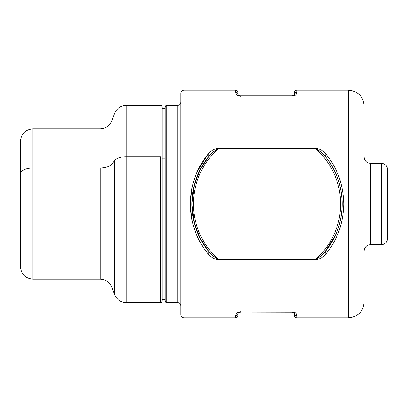<?xml version="1.0" encoding="UTF-8"?>
<svg xmlns="http://www.w3.org/2000/svg" width="408" height="408" viewBox="0 0 408 408"><rect width="100%" height="100%" fill="white"/><g stroke="black" fill="none" stroke-linecap="round" stroke-linejoin="round"><path stroke-width="0.61" d="M292.082 311.712L292.082 312.156L240.409 312.038L236.732 312.931L238.568 312.151L238.058 313.614L238.568 312.151L236.732 312.931L235.707 315.92A2.351 2.31 0 0 0 238.058 313.614C237.92 315.017 237.135 315.782 235.707 315.92L235.707 317.842L235.707 315.92L236.732 312.931L240.409 312.038L292.082 312.038L295.754 312.931L293.918 312.151L294.428 313.614A2.351 2.31 0 0 0 296.779 315.92L296.779 317.842L296.779 315.92C295.351 315.782 294.571 315.017 294.428 313.614L293.918 312.151L294.428 313.614L294.428 315.491C294.571 316.919 295.351 317.699 296.779 317.842L348.452 317.842L348.452 204L348.452 317.842C357.964 316.914 363.181 311.692 364.109 302.18L364.109 204L370.377 204L370.377 244.713L370.377 204L381.337 204L381.337 244.713L381.337 204L387.6 204L387.6 238.451C387.228 242.255 385.142 244.341 381.337 244.713L370.377 244.713C366.573 245.086 364.482 247.171 364.109 250.976M294.382 313.15L294.25 312.707M238.236 312.717L238.104 313.16M238.058 313.614L238.144 312.982M238.343 312.492L238.532 312.197M236.936 315.583L237.711 314.818M236.242 313.701L236.074 314.063M238.007 312.309L236.747 312.916M295.724 312.895L294.26 312.258M294.775 314.813L295.555 315.583M292.082 312.156L294.275 312.472L293.918 312.151L295.754 312.931L292.082 312.038L240.409 312.038L240.409 311.712M295.754 312.931L296.779 315.92L295.754 312.931M238.058 315.491C237.92 316.919 237.135 317.699 235.707 317.842L184.034 317.842C182.131 317.654 181.091 316.608 180.902 314.706L180.902 204L184.034 204L184.034 317.842L184.034 204L190.296 204C190.709 223.268 196.61 239.843 208.014 253.72C210.513 256.964 213.894 258.988 218.147 259.789L315.904 259.789C320.163 258.988 323.539 256.964 326.043 253.72L324.839 252.037C322.366 255.097 319.387 257.423 315.904 259.019C319.387 257.423 322.366 255.097 324.839 252.037L326.043 253.72C323.539 256.964 320.163 258.988 315.904 259.789L315.904 259.019L315.904 259.789L218.147 259.789C213.894 258.988 210.513 256.964 208.014 253.72L209.217 252.037C211.686 255.097 214.664 257.423 218.147 259.019L218.147 259.789L218.147 259.019L315.904 259.019A73.598 73.598 0 0 0 340.624 204L342.19 204C341.787 222.62 336.003 238.629 324.839 252.037C336.003 238.629 341.787 222.62 342.19 204L343.755 204C343.342 223.273 337.442 239.843 326.043 253.72C337.442 239.843 343.342 223.273 343.755 204C343.342 184.727 337.442 168.157 326.043 154.28L324.839 155.963C336.003 169.371 341.787 185.38 342.19 204C341.787 222.62 336.003 238.629 324.839 252.037A75.164 75.164 0 0 0 340.858 189.919L340.858 189.919M213.129 255.918L209.217 252.037A75.164 75.164 0 0 1 209.217 155.963C211.686 152.903 214.664 150.578 218.147 148.981A73.598 73.598 0 0 0 218.147 259.019L213.46 256.193M235.707 315.904L235.799 314.996M296.233 313.675L296.412 314.063M335.172 172.293A75.164 75.164 0 0 0 324.839 155.963C322.366 152.903 319.387 150.578 315.904 148.981A73.598 73.598 0 0 1 315.904 259.019L218.147 259.019C214.664 257.423 211.686 255.097 209.217 252.037L200.374 238.736L194.427 223.462L200.374 238.736L209.217 252.037L208.014 253.72C196.61 239.838 190.709 223.268 190.296 204L191.862 204L194.427 223.462C192.729 217.132 191.877 210.645 191.862 204L192.01 208.646M198.757 235.447A75.164 75.164 0 0 0 209.217 252.037C211.686 255.097 214.664 257.423 218.147 259.019A73.598 73.598 0 0 1 218.147 148.981L315.904 148.981L315.904 148.211C320.163 149.012 323.539 151.036 326.043 154.28C337.442 168.157 343.342 184.727 343.755 204L342.19 204C341.787 185.38 336.003 169.371 324.839 155.963C336.003 169.371 341.787 185.38 342.19 204A75.164 75.164 0 0 1 324.839 252.037A75.164 75.164 0 0 0 342.19 204A75.164 75.164 0 0 1 324.839 252.037L320.928 255.918M190.296 204.189L191.847 219.545M192.01 199.354L191.862 204C192.265 185.385 198.048 169.376 209.217 155.963A75.164 75.164 0 0 0 198.757 172.553M209.217 252.037C198.048 238.624 192.265 222.615 191.862 204L184.034 204L184.034 90.158L184.034 204L180.902 204L180.902 93.294C181.091 91.392 182.131 90.347 184.034 90.158L235.707 90.158L235.707 92.081L235.707 90.158C237.135 90.301 237.92 91.081 238.058 92.509M193.316 189.292A75.164 75.164 0 0 0 193.316 218.708M180.902 102.219C180.719 104.122 179.673 105.162 177.771 105.351L177.771 204L177.771 105.351L166.811 105.351L166.811 204L177.771 204L166.811 204L166.811 105.351C166.204 105.901 166.347 104.336 165.245 106.916L165.245 204L166.811 204L165.245 204L165.245 301.084C166.347 303.664 166.204 302.099 166.811 302.649L166.811 204L166.811 302.649L177.771 302.649L177.771 204L180.902 204L177.771 204L177.771 302.649C179.673 302.838 180.719 303.878 180.902 305.781M213.46 151.807L218.147 148.981L218.147 148.211L315.904 148.211L315.904 148.981L218.147 148.981C214.664 150.578 211.686 152.903 209.217 155.963L208.014 154.28C210.513 151.036 213.894 149.012 218.147 148.211L218.147 148.981C214.664 150.578 211.686 152.903 209.217 155.963L213.129 152.082M320.601 256.183L315.904 259.019M324.845 252.027L335.172 235.707M294.25 95.293L294.382 94.85M295.555 92.417L293.918 95.849L295.754 95.069L292.082 95.962L240.409 95.962L236.732 95.069L235.707 92.081C237.135 92.218 237.92 92.983 238.058 94.386L238.058 94.391M238.134 94.987L238.058 94.386C238.058 91.897 238.058 91.897 238.058 94.386L238.568 95.849L238.058 94.386A2.351 2.31 180 0 0 235.707 92.081L236.732 95.069L238.568 95.849L236.732 95.069L240.409 95.844L238.211 95.528L238.568 95.849L238.211 95.528M238.104 94.84L238.236 95.283M237.711 93.182L236.936 92.417M236.752 95.095L238.007 95.691M294.428 94.386L293.918 95.849L294.428 94.386L294.428 92.509C294.571 91.081 295.351 90.301 296.779 90.158L296.779 92.081A2.351 2.31 180 0 0 294.428 94.386C294.571 92.983 295.351 92.218 296.779 92.081L295.754 95.069L293.918 95.849L294.275 95.528L292.082 95.844L292.082 96.288M295.78 95.033L296.422 93.906M240.409 96.288L240.409 95.962L292.082 95.962L295.754 95.069L296.779 92.081L296.779 90.158L348.452 90.158L348.452 204L348.452 90.158C357.964 91.086 363.181 96.308 364.109 105.82L364.109 204L370.377 204L370.377 163.287L370.377 204L381.337 204L381.337 163.287L381.337 204L387.6 204L387.6 169.549C387.228 165.745 385.142 163.659 381.337 163.287L370.377 163.287C366.573 162.914 364.482 160.829 364.109 157.024M320.928 152.082L324.834 155.963A75.164 75.164 0 0 1 342.19 204L340.624 204A73.598 73.598 0 0 0 315.904 148.981C319.387 150.578 322.366 152.903 324.839 155.963L326.043 154.28C323.539 151.036 320.163 149.012 315.904 148.211L218.147 148.211C213.894 149.012 210.513 151.036 208.014 154.28C196.61 168.157 190.709 184.732 190.296 204C190.709 184.732 196.61 168.162 208.014 154.28L209.217 155.963L200.374 169.264L194.427 184.538L200.374 169.264L209.217 155.963M236.706 95.033L236.252 94.325M207.723 154.637L197.253 171.635M191.847 188.46L190.296 204M194.427 184.538L191.862 204C191.877 197.355 192.729 190.868 194.427 184.538M315.904 148.981L320.601 151.817M162.114 158.207L165.245 158.207L162.114 158.207M162.114 157.457L162.114 301.084C161.451 302.527 160.93 303.047 160.548 302.649L160.548 156.703A1.566 0.75 0 0 1 162.114 157.457A1.566 0.75 180 0 0 160.548 156.703L160.548 302.649L126.256 302.649L126.256 156.703L160.548 156.703L126.256 156.703L126.256 105.351L126.256 302.649C120.61 302.369 116.683 299.62 114.485 294.408L114.485 160.655A12.526 6.008 0 0 1 126.256 156.703A12.526 6.008 180 0 0 114.485 160.655L114.485 294.408L111.935 287.405L111.935 164.016L114.485 160.655L111.935 164.016L111.935 120.595L111.935 287.405C109.737 282.193 105.815 279.444 100.164 279.164L100.164 167.963A12.526 6.008 180 0 0 111.935 164.016A12.526 6.008 0 0 1 100.164 167.963L100.164 279.164L32.926 279.164L32.926 167.963L100.164 167.963L32.926 167.963L32.926 128.836L32.926 279.164C25.316 278.419 21.145 274.242 20.4 266.633L20.4 173.971A12.526 6.008 0 0 1 32.926 167.963A12.526 6.008 180 0 0 20.4 173.971L20.4 141.367C21.145 133.758 25.316 129.581 32.926 128.836L100.164 128.836C105.815 128.556 109.737 125.807 111.935 120.595L114.485 113.592C116.683 108.38 120.61 105.631 126.256 105.351L160.548 105.351C160.93 104.953 161.451 105.473 162.114 106.916L162.114 299.518L165.245 299.518M20.4 173.971L20.4 234.029M238.568 312.151L238.211 312.472L238.568 312.151M292.363 312.161L293.775 312.319M240.409 312.156L238.211 312.472M240.409 95.844L292.082 95.844L294.275 95.528M165.245 108.482L162.114 108.482"/></g></svg>
